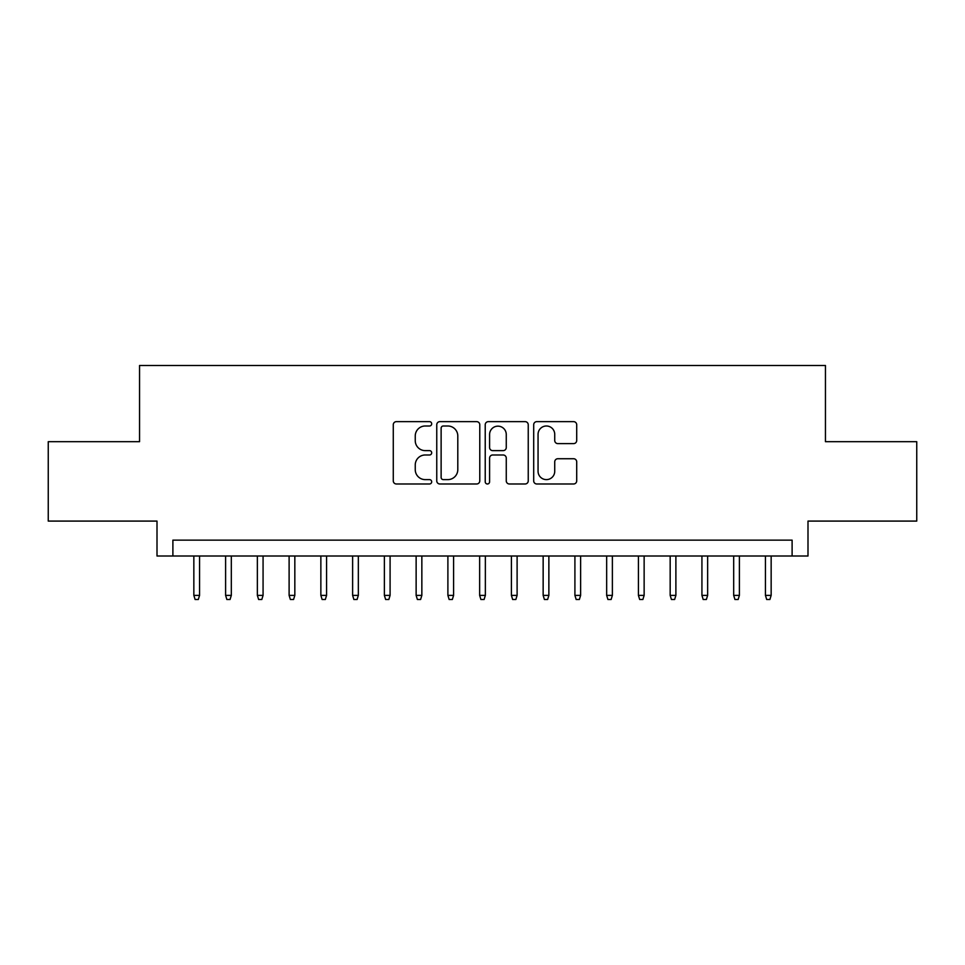 <?xml version="1.0" encoding="UTF-8"?>
<svg xmlns="http://www.w3.org/2000/svg" width="965" height="965" viewBox="0 0 965 965"><rect width="100%" height="100%" fill="white"/><g stroke="black" fill="none" stroke-linecap="round" stroke-linejoin="round"><path stroke-width="1.45" d="M431.693 423.816A2.183 2.183 0 0 0 429.509 421.645L396.398 421.645A3.112 3.112 0 0 0 393.274 424.757L393.274 480.86A3.112 3.112 0 0 0 396.398 483.984L429.509 483.984A2.183 2.183 0 0 0 431.693 481.8A2.183 2.183 0 0 0 429.509 479.617L425.227 479.617A9.976 9.976 0 0 1 415.252 469.641L415.252 464.961A9.976 9.976 0 0 1 425.227 454.985L429.509 454.985A2.183 2.183 0 0 0 431.693 452.814A2.183 2.183 0 0 0 429.509 450.631L425.227 450.631A9.976 9.976 0 0 1 415.252 440.655L415.252 435.975A9.976 9.976 0 0 1 425.227 425.999L429.509 425.999A2.183 2.183 0 0 0 431.693 423.816M573.596 443.611A3.112 3.112 0 0 0 576.708 440.498L576.708 424.757A3.112 3.112 0 0 0 573.596 421.645L536.817 421.645A3.112 3.112 0 0 0 533.693 424.757L533.693 480.86A3.112 3.112 0 0 0 536.817 483.984L573.596 483.984A3.112 3.112 0 0 0 576.708 480.86L576.708 461.849A3.112 3.112 0 0 0 573.596 458.737L557.854 458.737A3.112 3.112 0 0 0 554.73 461.849L554.73 471.282A8.335 8.335 0 0 1 546.395 479.617A8.335 8.335 0 0 1 538.06 471.282L538.06 434.346A8.335 8.335 0 0 1 546.395 425.999A8.335 8.335 0 0 1 554.73 434.346L554.73 440.498A3.112 3.112 0 0 0 557.854 443.611L573.596 443.611M792.108 556.009L807.995 556.009L807.995 521.088L916.75 521.088L916.75 441.693L825.449 441.693L825.449 365.482L139.551 365.482L139.551 441.693L48.25 441.693L48.25 521.088L157.006 521.088L157.006 556.009L792.108 556.009L792.108 540.135L172.892 540.135L172.892 556.009M479.774 424.757A3.112 3.112 0 0 0 476.65 421.645L439.871 421.645A3.112 3.112 0 0 0 436.759 424.757L436.759 480.86A3.112 3.112 0 0 0 439.871 483.984L476.65 483.984A3.112 3.112 0 0 0 479.774 480.86L479.774 424.757M488.35 421.645L525.129 421.645A3.112 3.112 0 0 1 528.241 424.757L528.241 480.86A3.112 3.112 0 0 1 525.129 483.984L509.387 483.984A3.112 3.112 0 0 1 506.263 480.86L506.263 458.11A3.112 3.112 0 0 0 503.151 454.985L492.705 454.985A3.112 3.112 0 0 0 489.593 458.11L489.593 481.8A2.183 2.183 0 0 1 487.409 483.984A2.183 2.183 0 0 1 485.226 481.8L485.226 424.757A3.112 3.112 0 0 1 488.35 421.645M443.309 425.999A2.183 2.183 0 0 0 441.126 428.183L441.126 477.434A2.183 2.183 0 0 0 443.309 479.617L447.82 479.617A9.976 9.976 0 0 0 457.796 469.641L457.796 435.975A9.976 9.976 0 0 0 447.82 425.999L443.309 425.999M506.263 434.491A8.335 8.335 0 0 0 497.928 426.156A8.335 8.335 0 0 0 489.593 434.491L489.593 447.507A3.112 3.112 0 0 0 492.705 450.631L503.151 450.631A3.112 3.112 0 0 0 506.263 447.507L506.263 434.491M199.562 595.393L198.295 599.518L195.123 599.518L193.844 595.393L199.562 595.393L199.562 556.009M193.844 595.393L193.844 556.009M231.323 595.393L230.044 599.518L226.872 599.518L225.605 595.393L231.323 595.393L231.323 556.009M225.605 595.393L225.605 556.009M263.071 595.393L261.805 599.518L258.632 599.518L257.353 595.393L263.071 595.393L263.071 556.009M257.353 595.393L257.353 556.009M294.832 595.393L293.553 599.518L290.381 599.518L289.114 595.393L294.832 595.393L294.832 556.009M289.114 595.393L289.114 556.009M326.58 595.393L325.314 599.518L322.141 599.518L320.863 595.393L326.58 595.393L326.58 556.009M320.863 595.393L320.863 556.009M358.341 595.393L357.062 599.518L353.89 599.518L352.623 595.393L358.341 595.393L358.341 556.009M352.623 595.393L352.623 556.009M390.089 595.393L388.823 599.518L385.65 599.518L384.372 595.393L390.089 595.393L390.089 556.009M384.372 595.393L384.372 556.009M421.85 595.393L420.583 599.518L417.399 599.518L416.132 595.393L421.85 595.393L421.85 556.009M416.132 595.393L416.132 556.009M453.598 595.393L452.332 599.518L449.159 599.518L447.893 595.393L453.598 595.393L453.598 556.009M447.893 595.393L447.893 556.009M485.359 595.393L484.092 599.518L480.908 599.518L479.641 595.393L485.359 595.393L485.359 556.009M479.641 595.393L479.641 556.009M517.107 595.393L515.841 599.518L512.668 599.518L511.402 595.393L517.107 595.393L517.107 556.009M511.402 595.393L511.402 556.009M548.868 595.393L547.601 599.518L544.417 599.518L543.15 595.393L548.868 595.393L548.868 556.009M543.15 595.393L543.15 556.009M580.628 595.393L579.35 599.518L576.177 599.518L574.911 595.393L580.628 595.393L580.628 556.009M574.911 595.393L574.911 556.009M612.377 595.393L611.11 599.518L607.938 599.518L606.659 595.393L612.377 595.393L612.377 556.009M606.659 595.393L606.659 556.009M644.138 595.393L642.859 599.518L639.686 599.518L638.42 595.393L644.138 595.393L644.138 556.009M638.42 595.393L638.42 556.009M675.886 595.393L674.619 599.518L671.447 599.518L670.168 595.393L675.886 595.393L675.886 556.009M670.168 595.393L670.168 556.009M707.647 595.393L706.368 599.518L703.196 599.518L701.929 595.393L707.647 595.393L707.647 556.009M701.929 595.393L701.929 556.009M739.395 595.393L738.129 599.518L734.956 599.518L733.677 595.393L739.395 595.393L739.395 556.009M733.677 595.393L733.677 556.009M771.156 595.393L769.877 599.518L766.705 599.518L765.438 595.393L771.156 595.393L771.156 556.009M765.438 595.393L765.438 556.009"/></g></svg>
